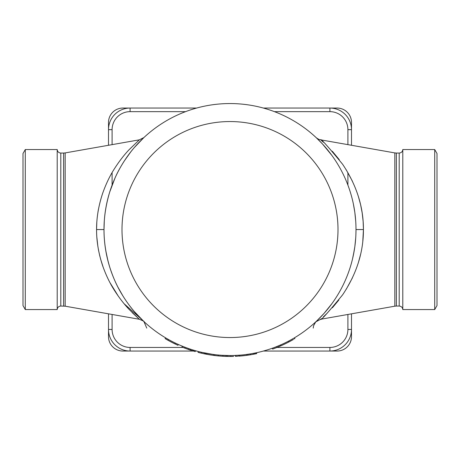 <?xml version="1.0" encoding="UTF-8"?>
<svg xmlns="http://www.w3.org/2000/svg" width="460" height="460" viewBox="0 0 460 460"><rect width="100%" height="100%" fill="white"/><g stroke="black" fill="none" stroke-linecap="round" stroke-linejoin="round"><path stroke-width="0.69" d="M104.242 237.331L104.288 238.061M112.182 274.212L112.32 274.58M96.565 229.552C96.508 241.184 98.538 253.27 102.666 265.811C106.076 275.419 110.135 283.814 114.839 291.002C119.381 298.028 124.131 304.163 129.099 309.396L139.322 319.263L129.001 309.292C123.993 303.997 119.226 297.833 114.712 290.8C110.009 283.584 105.972 275.189 102.603 265.633C98.549 253.351 96.537 241.327 96.565 229.552C96.508 217.89 98.543 205.792 102.672 193.263C106.082 183.666 110.141 175.271 114.845 168.09C119.387 161.058 124.137 154.928 129.105 149.695L139.322 139.84L129.001 149.81C123.987 155.106 119.226 161.27 114.712 168.297C110.009 175.519 105.972 183.908 102.603 193.47C98.549 205.746 96.537 217.775 96.565 229.552L104 229.552A126 126 0 0 0 229.488 355.551A126 126 0 0 0 355.994 230.575A126 126 0 0 0 230 103.552A126 126 0 0 0 104 229.552A126 126 0 0 0 229.488 355.551A126 126 0 0 0 355.994 230.575A126 126 0 0 0 230 103.552A126 126 0 0 0 104 229.552C103.948 217.488 105.846 204.999 109.698 192.079C112.884 182.189 116.673 173.575 121.066 166.232C125.304 159.051 129.737 152.806 134.372 147.505L143.911 137.546L134.274 147.62C129.599 152.99 125.154 159.263 120.94 166.445C116.552 173.828 112.78 182.442 109.635 192.286C105.852 204.947 103.971 217.367 104 229.552C103.948 241.586 105.846 254.069 109.693 266.995C112.878 276.897 116.667 285.516 121.055 292.853C125.292 300.041 129.731 306.285 134.366 311.587L143.911 321.551L134.274 311.483C129.599 306.113 125.154 299.839 120.94 292.652C116.552 285.275 112.78 276.661 109.635 266.811C105.852 254.156 103.971 241.736 104 229.552L104.288 221.03M109.698 192.079L114.908 178.267M124.39 160.833L130.824 151.829M206.477 353.332L205.758 353.194M231.65 356.437L230.753 356.448A126.902 126.902 0 0 1 227.24 356.419L226.05 356.391A126.902 126.902 0 0 1 222.841 356.247L218.195 355.902A126.902 126.902 0 0 1 214.699 355.522L213.52 355.373A126.902 126.902 0 0 1 206.701 354.292L206.868 353.406L204.844 353.016L205.712 353.188L205.534 354.068L207.333 354.407M214.274 354.562L213.739 354.499M214.642 354.608L214.946 354.648M214.722 354.62L213.704 354.493M207.144 353.458L210.513 354.033M255.524 352.935L253.408 353.355L253.575 354.24A126.902 126.902 0 0 1 250.418 354.798L249.101 355.005M246.433 354.476L250.269 353.907L246.663 354.441L246.784 355.333A126.902 126.902 0 0 1 239.804 356.069L238.613 356.155L238.556 355.258L239.735 355.172L239.804 356.069M227.102 355.517L226.475 355.499M227.217 355.517L226.078 355.488L226.05 356.391M240.166 355.137L233.571 355.499M249.073 354.096L245.738 354.562M286.718 342.062L285.016 342.907M273.769 347.702L273.24 347.898M281.721 344.448L276.604 346.616L276.937 347.449A126.902 126.902 0 0 1 272.63 349.077L272.326 348.226M289.305 340.722L290.151 340.268M293.923 338.129L294.302 337.904L294.912 338.594L294.452 337.818M290.289 340.187L288.489 341.153L288.909 341.947A126.902 126.902 0 0 1 280.939 345.776L280.577 344.954M212.468 354.327L201.543 352.297L201.336 353.171A126.902 126.902 0 0 1 198.036 352.36L198.26 351.486M194.189 350.353L195.402 350.71L195.155 351.572L190.227 350.054A126.902 126.902 0 0 1 188.634 349.519L188.928 348.668L185.075 347.271L184.753 348.111A126.902 126.902 0 0 1 181.976 347.012L182.315 346.179M192.878 350.899L193.142 350.037L190.509 349.203L190.227 350.054L188.634 349.519A126.902 126.902 0 0 1 188.594 349.502A126.902 126.902 0 0 1 185.006 348.209L185.006 348.209M192.918 349.968L191.872 349.646M168.44 339.486L165.56 337.824L165.1 338.594L167.998 340.273L168.44 339.486M230.103 355.551L222.14 355.304M206.224 353.286L205.798 353.205M214.044 354.534L209.961 353.947M220.357 355.178L221.041 355.229M226.74 355.505L226.216 355.494M255.605 353.838L256.743 353.602L256.329 352.768M355.706 238.102L354.827 246.698L353.343 255.288M331.947 303.594L324.041 313.404L316.578 321.091M317.026 320.666L317.86 319.867M353.337 255.323L354.177 250.918M321.322 318.699L320.678 319.263L394.824 306.188L394.824 152.915L320.678 139.84C318.383 139.713 315.152 136.815 316.112 137.563L322.471 143.963M322.477 143.968L331.947 155.503M353.343 203.803L354.827 212.393L355.706 220.984M221.208 355.241L220.075 355.16M214.699 355.522L214.808 354.631L213.636 354.482L213.52 355.373M263.373 351.049L329.9 351.049A21.603 21.603 0 0 0 351.497 329.452L351.497 313.823M351.497 145.274L351.497 129.651A21.603 21.603 0 0 0 329.9 108.048L263.373 108.048M108.502 313.823L108.502 329.452A21.603 21.603 0 0 0 130.099 351.049L193.378 351.049M195.304 351.049L196.627 351.049M196.627 108.048L130.099 108.048A21.603 21.603 0 0 0 108.502 129.651L108.502 145.274M362.796 241.391L363.434 229.552C363.503 252.218 356.563 273.982 342.614 294.837C327.894 312.766 320.58 320.907 320.678 319.263C320.585 320.902 327.894 312.76 342.608 294.848C356.558 273.999 363.503 252.23 363.434 229.552C363.503 206.885 356.563 185.121 342.614 164.26C327.894 146.337 320.58 138.195 320.678 139.84C320.585 138.201 327.894 146.337 342.608 164.255C356.563 185.104 363.503 206.873 363.434 229.552L363.124 221.271L362.181 212.963L360.588 204.637L358.317 196.276M352.44 181.263L346.207 169.774M339.256 159.62L332.298 151.225M323.357 142.226L321.31 140.392M323.317 316.911L327.066 313.346M332.396 307.763L338.847 300.018M346.282 289.208L352.435 277.84M358.323 262.815L360.669 254.11M399.199 153.048L399.199 306.049C401.344 306.251 402.546 307.418 402.799 309.563L402.799 149.54C402.546 151.679 401.344 152.846 399.199 153.048L396.388 153.048L396.388 306.049L394.824 306.188M434.711 309.563L437 305.601L437 153.502L434.711 149.54L434.711 309.563L402.799 309.563M98.434 209.323L97.928 212.261M96.813 222.134L96.565 229.413M96.807 236.86L97.865 246.433M98.4 249.596L99.82 256.18M100.481 258.71L103.339 267.731M105.455 273.119L106.898 276.414M110.026 282.739L118.237 296.056M118.392 296.274L120.278 298.862M141.168 318.906L124.183 303.807L127.627 307.792M132.118 312.535L139.322 319.263C143.227 320.879 144.745 321.638 143.888 321.534L143.6 321.27M60.8 306.049C58.656 306.251 57.454 307.424 57.201 309.563L57.201 149.54C57.454 151.679 58.656 152.846 60.8 153.048L60.8 306.049L65.176 306.188L139.322 319.263M57.201 149.54L25.288 149.54L25.288 309.563L57.201 309.563M25.288 309.563L23 305.601L23 153.502L25.288 149.54M249.636 354.924L250.424 354.798A126.902 126.902 0 0 1 249.205 354.988L249.205 354.988A126.902 126.902 0 0 1 248.601 355.08M233.599 356.397L231.8 356.437M237.774 356.212L235.411 356.333L235.376 355.436M245.611 355.488L247.928 355.178L247.934 354.269M220.07 356.063A126.902 126.902 0 0 1 219.161 355.988M227.349 356.419L226.188 356.391M220.944 356.126L220.386 356.086M220.374 356.086L220.978 356.126M219.909 356.046L220.288 356.08M207.126 353.458L208.926 353.774M206.275 354.211L204.665 353.895L204.844 353.016M201.336 353.171L205.608 354.085M209.306 354.752L208.777 354.66M213.089 355.321L210.421 354.93M175.283 343.051L174.892 343.861A126.902 126.902 0 0 0 177.974 345.293L178.342 344.471M174.892 343.861A126.902 126.902 0 0 1 167.998 340.273M188.928 348.668L188.887 348.651A126 126 0 0 1 185.328 347.363L185.328 347.363M193.942 351.216L192.654 350.83M187.761 349.215L184.926 348.174M188.594 349.502L184.753 348.111M192.24 349.761L190.509 349.203M203.044 353.556L203.044 353.556A126.902 126.902 0 0 0 204.665 353.895M294.756 338.681L294.452 338.865M293.474 339.434L293.123 339.635M292.761 339.842L290.467 341.119M290.731 340.975L288.822 341.993M289.156 341.82L289.472 341.653M289.961 341.389L290.961 340.848M279.249 346.501L279.346 346.46A126.902 126.902 0 0 0 280.939 345.776L276.937 347.449L329.9 347.449L329.9 351.049A21.603 21.603 0 0 0 351.497 329.452L351.497 336.651A14.398 14.398 0 0 1 337.099 351.049L329.9 351.049M275.603 347.973L273.136 348.893M273.228 348.858L274.683 348.323M275.235 348.116L275.529 348.001M275.776 347.904L276.937 347.449M285.936 343.459L285.407 343.712M278.812 346.685L278.495 346.817M276.862 347.478L277.173 347.357M245.956 355.442L240.241 356.034M243.139 355.77L242.569 355.827M219.477 356.011L217.988 355.879M227.332 356.419L225.871 356.385M228.24 356.437L226.924 356.414M226.09 356.391L220.328 356.08M221.369 356.155L219.443 356.011M218.511 355.931L217.12 355.793M247.077 354.39L247.767 354.292L247.077 354.39M253.575 354.24L255.869 353.786L255.691 352.906M250.274 353.907L250.418 354.798L247.905 355.178M241.684 355.913L239.355 356.103M213.584 355.384L212.635 355.258M208.719 354.654L208.179 354.562M214.843 355.54L213.624 355.39M206.701 354.292L205.534 354.068L206.701 354.292M218.276 355.005L218.195 355.902L219.138 355.982M220.507 356.092L222.841 356.247L222.893 355.35M112.102 314.462L112.102 329.452L108.502 329.452L108.502 336.651A14.398 14.398 0 0 0 122.9 351.049L130.099 351.049L130.099 347.449L183.063 347.449M351.497 122.452L351.497 129.651A21.603 21.603 0 0 0 329.9 108.048L337.099 108.048A14.398 14.398 0 0 1 351.497 122.452M112.102 129.651L108.502 129.651L108.502 122.452A14.398 14.398 0 0 1 122.9 108.048L130.099 108.048L130.099 111.648A17.997 17.997 0 0 0 112.102 129.651L112.102 144.641M329.9 347.449A17.997 17.997 0 0 0 347.898 329.452L351.497 329.452M347.898 185.104L347.898 172.615M347.898 144.641L347.898 129.651A17.997 17.997 0 0 0 329.9 111.648L274.447 111.648M185.552 111.648L130.099 111.648M112.102 172.615L112.102 185.104M112.102 329.452A17.997 17.997 0 0 0 130.099 347.449M347.898 329.452L347.898 314.462M347.898 129.651L351.497 129.651M108.502 329.452A21.603 21.603 0 0 0 130.099 351.049M329.9 111.648L329.9 108.048M356 229.552L363.434 229.552M230 121.549A108.002 108.002 0 0 0 121.998 229.258A108.002 108.002 0 0 0 229.413 337.548A108.002 108.002 0 0 0 337.997 230.431A108.002 108.002 0 0 0 230 121.549M63.612 306.049L63.612 153.048L65.176 152.915L65.176 306.188M227.24 356.419L227.257 355.522M230.753 356.448L230.748 355.546M193.879 351.198L194.137 350.336M254.742 354.016L254.564 353.13M320.678 319.263L315.761 321.879L313.536 325.835L313.237 328.124M356 229.868L355.902 234.496M354.298 250.194L352.515 258.98M322.27 315.353L321.741 315.916M318.717 319.022L316.882 320.804M316.727 320.953L316.095 321.551M394.824 152.915L396.388 153.048M399.199 306.049L396.388 306.049M434.711 149.54L402.799 149.54M65.176 152.915L139.322 139.84L143.876 137.574M146.763 328.124L143.911 321.557M137.948 315.589L137.649 315.267M131.928 308.66L130.513 306.872M122.987 296.062L117.961 287.201M112.654 275.448L110.457 269.364M107.956 260.872L105.76 250.539M63.612 153.048L60.8 153.048"/></g></svg>
